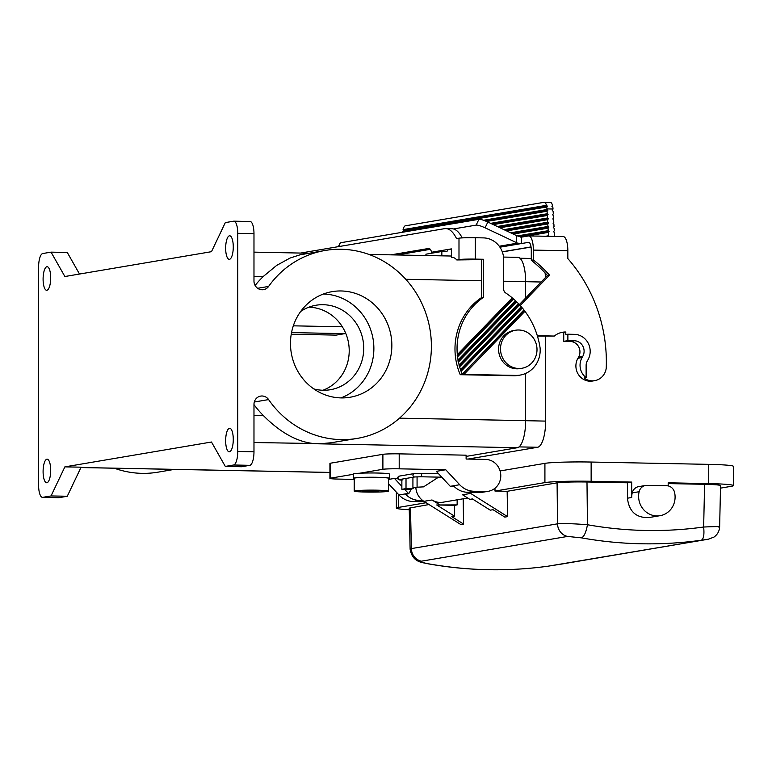 <?xml version="1.0" encoding="UTF-8"?>
<svg xmlns="http://www.w3.org/2000/svg" width="772" height="772" viewBox="0 0 772 772"><rect width="100%" height="100%" fill="white"/><g stroke="black" fill="none" stroke-linecap="round" stroke-linejoin="round"><path stroke-width="1.16" d="M546.431 205.342L403.08 229.631A8.569 2.76 91.1 0 1 405.29 225.829L544.212 202.293A8.569 2.76 -88.9 0 1 544.385 202.283A8.569 2.76 -88.9 0 1 546.431 205.342L547.425 206.182L546.75 206.993L402.762 231.397L403.708 230.529L403.08 229.631M450.539 486.592L453.714 486.051A21.423 20.246 -99.6 0 0 467.784 492.314L474.008 491.262A21.423 20.246 -99.6 0 1 459.668 484.719L445.743 469.743L436.334 471.345L450.269 486.312A21.423 20.246 80.4 0 0 450.539 486.592M338.348 246.654L340.336 242.794L478.891 219.316C480.676 219.219 483.658 220.126 487.827 222.027L485.105 227.817L517.529 243.132L521.38 243.566L528.521 242.35A8.569 2.76 91.1 0 1 528.695 242.34A8.569 2.76 91.1 0 1 531.29 250.437L531.29 260.299L533.365 259.952L533.365 250.089L567.835 250.765L567.835 258.581A149.961 141.691 -99.6 0 1 606.232 368.128A14.996 14.166 80.4 0 1 594.672 380.664A14.996 14.166 80.4 0 1 584.057 378.01L586.122 377.653A14.996 14.166 80.4 0 1 582.078 357.571L582.706 356.481A10.287 9.718 80.4 0 0 582.841 346.136A10.287 9.718 80.4 0 0 574.368 340.761L570.218 341.456A10.287 9.718 -99.6 0 1 578.691 346.84A10.287 9.718 -99.6 0 1 578.556 357.185L577.929 358.276A14.996 14.166 80.4 0 0 578.402 374.497A14.996 14.166 80.4 0 0 592.597 381.021L594.672 380.664M499.928 247.204L521.38 243.566L521.38 237.149L528.521 235.942A14.996 4.835 91.1 0 1 528.82 235.914A14.996 4.835 91.1 0 1 533.365 250.089M627.539 482.789L627.453 498.201L631.689 497.486L631.689 482.085L627.539 482.789L586.99 481.989C573.007 481.805 563.039 482.085 557.085 482.838L507.156 491.301L507.571 516.632L504.801 517.095L493.028 509.694L490.268 510.167L472.396 498.934L469.839 499.368L462.563 494.794L470.659 493.424A17.138 16.193 -99.6 0 1 469.144 492.343M547.425 206.182L403.708 230.529M410.125 549.191C412.624 563.155 423.114 562.325 428.016 563.801L428.46 563.801C422.323 562.595 419.978 561.726 421.425 561.196A12.854 12.149 -99.6 0 1 411.38 548.593L410.125 549.191L409.218 508.121L429 504.541M422.738 500.536L419.553 500.468A21.423 20.246 -99.6 0 1 405.551 494.273L408.735 493.742L411.399 488.917M388.49 491.117L388.49 478.283A17.138 0.994 180 0 0 374.15 477.308A17.138 0.994 180 0 0 355.13 477.964A17.138 0.994 180 0 0 354.213 478.283L354.213 491.117A17.138 0.994 180 0 0 368.543 492.092A17.138 0.994 180 0 0 387.573 491.436A17.138 0.994 180 0 0 388.49 491.117A17.138 0.994 180 0 0 374.15 490.143A17.138 0.994 180 0 0 355.13 490.799A17.138 0.994 180 0 0 354.213 491.117M354.213 478.601A17.997 1.042 0 0 1 353.354 478.283A17.997 1.042 0 0 1 377.161 477.299A17.997 1.042 0 0 1 389.349 478.283A17.997 1.042 0 0 1 388.49 478.601M500.092 470.949L544.916 463.354A36.419 2.104 0 0 1 591.14 462.042L591.14 481.284L631.689 482.085M544.916 463.354L544.916 482.596A36.419 2.104 0 0 1 591.14 481.284M428.46 563.801C468.43 570.884 508.362 571.666 548.265 566.166L708.358 539.203A12.854 12.149 80.4 0 0 708.358 539.203L701.304 540.236C703.649 539.039 704.421 534.639 703.649 527.025L704.595 484.305L668.185 483.59M718.375 526.996C721.588 526.456 716.686 526.465 703.649 527.025C664.875 532.381 626.15 531.609 587.453 524.738C573.606 523.648 563.628 523.339 557.529 523.831L411.38 548.593L410.472 507.677M372.683 491.272L362.55 491.079L372.085 490.606L378.772 491.397L372.683 491.272L372.683 490.625M406.014 478.437L406.014 488.608L401.865 489.313L408.349 489.438L412.499 488.734L414.458 487.46M406.014 488.608L412.499 488.734M79.506 274.041L67.27 252.454L51.048 252.135L42.749 253.534A12.854 4.14 91.1 0 0 38.6 267.073L38.6 485.221A12.854 4.14 -88.9 0 0 42.499 497.361A12.854 4.14 -88.9 0 0 42.749 497.342L51.048 495.942L64.877 466.867L211.48 442.018L225.308 466.413L233.607 465.005L249.829 465.323A12.854 4.14 91.1 0 0 253.978 451.794L253.978 404.383A8.569 8.096 80.4 0 1 268.608 399.587A95.332 90.073 80.4 0 0 357.089 438.428A95.332 90.073 80.4 0 0 429.975 329.393A95.332 90.073 80.4 0 0 325.244 250.446A95.332 90.073 80.4 0 0 268.608 286.431A8.569 8.096 80.4 0 1 253.978 281.056L253.978 233.646A12.854 4.14 -88.9 0 0 250.08 221.496L233.868 221.178A12.854 4.14 -88.9 0 0 233.607 221.197L225.308 222.606L211.48 251.682L64.877 276.521L51.048 252.135M353.354 478.283L353.354 474.008A17.997 1.042 0 0 1 359.742 473.217A17.997 1.042 0 0 1 377.161 473.024A17.997 1.042 0 0 1 389.349 474.008L389.349 478.283M445.743 469.743L399.201 468.826L399.201 453.859L466.114 455.181L466.114 459.031L485.578 459.408A16.067 15.179 -99.6 0 1 500.729 474.326A16.067 15.179 -99.6 0 1 488.261 491.291A16.067 15.179 -99.6 0 1 485.578 491.494L474.008 491.262M647.013 485.356L666.699 485.742A8.569 8.096 -99.6 0 1 674.564 492.401A19.281 18.219 -99.6 0 1 660.079 515.677A19.281 18.219 -99.6 0 1 639.139 491.706A8.569 8.096 -99.6 0 1 647.013 485.356M325.244 250.446L300.028 254.828L290.04 258.06L276.627 265.433L263.281 276.472A95.332 90.073 80.4 0 0 255.136 285.486M370.608 491.629L370.608 490.857M720.488 488.136L731.451 486.273A36.419 2.104 180 0 0 733.4 485.598A36.419 2.104 180 0 0 708.735 483.6L668.185 482.809L668.185 485.916M733.4 485.598L733.4 466.346A36.419 2.104 180 0 0 708.735 464.358L591.14 462.042M631.689 497.486A19.281 18.219 -99.6 0 1 632.22 492.874A8.569 8.096 -99.6 0 1 638.666 486.63L645.585 485.463M436.72 504.975L454.583 516.207L454.583 505.332L436.72 504.975L457.14 504.898L457.14 499.812M454.583 516.207L451.813 516.68L463.586 524.082L463.171 498.789M627.453 498.201C629.016 511.518 636.138 517.983 648.818 517.587L660.079 515.677M388.49 479.431L394.463 478.418L401.865 486.36M388.49 483.697L398.989 494.977A21.423 20.246 -99.6 0 0 413.329 501.53L424.552 501.742M408.735 493.742A21.423 20.246 80.4 0 1 408.398 493.385L404.653 489.361M544.916 482.596L494.987 491.06L507.156 491.301M399.201 468.826A12.854 0.743 180 0 0 382.893 469.289L359.742 473.217M354.213 479.402L338.628 479.094A12.854 0.743 0 0 1 329.924 478.389L329.924 463.422A12.854 0.743 0 0 1 330.609 463.181L382.893 454.322A12.854 0.743 180 0 1 399.201 453.859M353.354 474.297L330.609 478.148L330.609 463.181M398.313 494.254L398.313 507.436A36.419 2.104 180 0 0 396.364 508.121A36.419 2.104 180 0 0 409.247 509.723M397.609 478.476L394.463 478.418M423.558 486.862L412.923 487.431L423.558 486.862L438.592 477.125M586.99 481.989L587.453 524.738C586.083 532.304 584.095 536.685 581.499 537.872L567.565 536.434A12.854 12.149 -99.6 0 1 557.529 523.831L557.085 482.838M457.14 504.898L454.583 505.332M537.312 335.714L554.335 336.052A19.281 18.219 -99.6 0 1 562.585 332.24A19.281 18.219 -99.6 0 1 565.808 331.999L563.734 332.346A19.281 18.219 -99.6 0 0 561.553 332.442M554.335 336.052L537.437 336.11M467.707 498.017L442.974 502.215A17.138 16.193 -99.6 0 1 432.002 499.966L439.278 504.541M225.308 466.413L241.53 466.732L249.829 465.323M432.002 499.966L423.905 501.337L460.826 524.545L463.586 524.082M562.199 563.975A12.854 12.149 80.4 0 0 562.219 563.965L708.358 539.203L713.975 537.09C717.545 534.533 719.436 531.078 719.639 526.716L720.546 485.598C719.967 484.97 714.65 484.546 704.595 484.305M329.924 472.464L80.925 467.552M329.924 478.389A12.854 0.743 0 0 1 330.609 478.148M494.987 488.242L494.987 491.06M519.305 304.612L547.444 275.488L549.519 275.141A124.253 117.402 80.4 0 0 533.365 259.952M547.444 275.488A124.253 117.402 80.4 0 0 531.29 260.299M581.499 537.872C621.392 544.964 661.334 545.746 701.304 540.236M563.734 332.346L563.734 341.33L567.883 340.626L567.883 334.208L565.808 334.565L565.808 331.999M401.865 479.142L401.865 489.313M567.883 334.208L574.368 334.344A16.714 15.787 -99.6 0 1 588.139 343.086A16.714 15.787 -99.6 0 1 587.917 359.897L587.289 360.978A8.569 8.096 80.4 0 0 586.122 365.368L586.122 377.653M567.883 340.626L574.368 340.761M507.571 516.632L470.659 493.424M563.734 341.33L570.218 341.456M398.313 507.436L426.115 502.726M488.261 491.291L482.037 492.343A16.067 15.179 -99.6 0 1 479.354 492.546L467.784 492.314M412.923 487.431L412.923 477.27M520.193 305.49L549.519 275.141M417.073 486.727L417.073 476.797M469.839 499.368L473.197 499.436M253.978 404.605A95.332 90.073 80.4 0 0 263.281 415.481C281.133 433.439 298.918 442.867 316.617 443.765L517.346 447.721A25.708 8.28 -88.9 0 0 525.645 420.653L525.645 373.426M423.905 501.337A17.138 16.193 -99.6 0 1 415.838 487.489M485.105 227.817C480.927 225.916 477.955 225.009 476.17 225.106L453.502 228.946M345.586 332.993A6.427 2.075 -88.9 0 1 344.775 333.649L336.129 335.116L291.237 334.228M42.499 497.361L58.72 497.689A12.854 4.14 -88.9 0 0 58.971 497.67L67.27 496.261L81.099 467.185L64.877 466.867M43.097 279.146A11.783 3.792 91.1 0 1 47.131 266.716A11.783 3.792 91.1 0 1 50.701 277.852A11.783 3.792 91.1 0 1 46.667 290.282A11.783 3.792 91.1 0 1 43.097 279.146M50.701 470.331A11.783 3.792 91.1 0 1 46.667 482.761A11.783 3.792 91.1 0 1 43.097 471.624A11.783 3.792 91.1 0 1 47.131 459.195A11.783 3.792 91.1 0 1 50.701 470.331M233.269 246.924A11.783 3.792 91.1 0 1 229.226 259.344A11.783 3.792 91.1 0 1 225.656 248.208A11.783 3.792 91.1 0 1 229.689 235.788A11.783 3.792 91.1 0 1 233.269 246.924M225.656 440.687A11.783 3.792 91.1 0 1 229.689 428.267A11.783 3.792 91.1 0 1 233.269 439.403A11.783 3.792 91.1 0 1 229.226 451.823A11.783 3.792 91.1 0 1 225.656 440.687M233.868 221.178A12.854 4.14 -88.9 0 1 237.757 233.327L237.757 451.475A12.854 4.14 91.1 0 1 233.607 465.005M357.089 438.428L330.841 442.79L321.355 443.63L253.978 442.53M174.327 469.395L157.932 472.175A95.332 90.073 -99.6 0 1 114.304 468.208M525.645 298.05L525.645 281.645A25.708 8.28 -88.9 0 0 517.848 257.346L503.537 257.066M341.166 397.908A53.557 50.605 80.4 0 0 350.112 397.242A53.557 50.605 80.4 0 0 391.655 340.693A53.557 50.605 80.4 0 0 341.166 290.967A53.557 50.605 80.4 0 0 332.221 291.633A53.557 50.605 80.4 0 0 290.677 348.182A53.557 50.605 80.4 0 0 341.166 397.908M466.114 456.406L517.346 447.721M545.64 336.274L545.64 421.097A24.849 8.01 91.1 0 1 537.621 447.268L468.006 459.06M545.061 272.883A24.849 8.01 91.1 0 1 545.505 277.495M425.932 255.532L425.932 254.191L441.845 251.498L445.898 251.575A2.142 2.026 -99.6 0 0 447.924 249.472L451.379 248.893L451.379 257.221A25.708 8.28 91.1 0 1 451.562 257.414L452.884 257.443M322.966 390.256A42.846 40.482 80.4 0 0 348.577 343.183A42.846 40.482 80.4 0 0 308.887 307.179M51.048 495.942L67.27 496.261M313.818 388.914A42.846 40.482 80.4 0 0 323.188 390.256A42.846 40.482 80.4 0 0 330.339 389.725A42.846 40.482 80.4 0 0 363.573 344.486A42.846 40.482 80.4 0 0 323.188 304.708A42.846 40.482 80.4 0 0 316.028 305.239A42.846 40.482 80.4 0 0 300.694 311.454M340.973 397.898A53.557 50.605 80.4 0 0 373.079 339.033A53.557 50.605 80.4 0 0 323.372 294.026M451.562 257.414A42.846 13.809 91.1 0 1 452.228 257.385A42.846 13.809 91.1 0 1 456.802 259.952L481.342 259.624L481.342 297.722A62.127 58.701 80.4 0 0 460.247 374.7L513.776 375.752A25.708 24.289 80.4 0 0 518.07 375.433L520.145 375.086A25.708 24.289 80.4 0 0 540.082 347.815A77.982 73.678 80.4 0 0 524.95 311.29L523.918 309.939A77.982 73.678 80.4 0 0 522.326 307.951L521.505 307.352L460.517 370.473L460.488 369.537L521.235 306.667A77.982 73.678 80.4 0 0 519.546 304.776L518.388 303.56L459.118 364.915A62.127 58.701 80.4 0 1 458.443 361.981L516.613 301.775A77.982 73.678 80.4 0 1 518.388 303.56M554.586 236.425L554.373 232.517L553.514 231.658L554.277 230.818L554.132 228.28L553.273 227.422L554.035 226.592L553.891 224.044L553.032 223.185L553.794 222.355L553.64 219.808L552.781 218.949L553.543 218.119L553.399 215.571L552.54 214.713L553.302 213.883L553.157 211.335L552.298 210.476L553.022 209.019A8.569 2.76 -88.9 0 0 552.829 207.118L551.883 206.269L552.511 205.458A8.569 2.76 -88.9 0 0 550.465 202.399A8.569 2.76 -88.9 0 0 550.301 202.409M485.405 220.966L547.84 210.389L546.972 209.521L483.552 220.271M546.972 209.521L546.943 208.903A8.569 2.76 -88.9 0 0 546.75 206.993M548.458 236.3L548.294 232.401L549.056 231.571L548.197 230.703L548.052 228.165L548.815 227.335L547.956 226.466L547.802 223.928L548.564 223.098L547.705 222.23L547.56 219.692L548.323 218.862L547.464 217.994L547.319 215.456L548.081 214.626L547.223 213.757L547.078 211.219L547.84 210.389M547.078 211.219L486.601 221.468M528.82 235.914L563.29 236.599A14.996 4.835 91.1 0 1 567.835 250.765M390.999 254.847L428.557 248.478A12.854 4.14 91.1 0 1 428.817 248.459A12.854 4.14 91.1 0 1 431.654 252.232L432.021 252.174A2.142 2.026 -99.6 0 1 431.76 253.206M441.845 255.85L441.845 251.498M432.021 252.174L447.924 249.472L451.379 249.549M521.38 237.149L516.671 235.663L487.827 222.027M512.598 298.426L513.515 298.928L457.574 356.828L457.169 355.796L512.598 298.426L512.232 297.838A77.982 73.678 80.4 0 0 505.631 292.916A4.285 4.053 80.4 0 1 503.691 289.23L503.691 259.672A21.423 20.246 80.4 0 0 483.417 237.892L475.301 237.728L475.301 259.112A12.854 0.743 180 0 0 458.993 259.575L456.802 259.952M301.099 253.071A64.269 20.709 -88.9 0 1 302.286 252.762L444.469 228.676A64.269 20.709 91.1 0 1 445.733 228.58A64.269 20.709 91.1 0 1 456.532 238.606L458.993 238.191L458.993 259.575M475.301 237.728A12.854 0.743 180 0 0 458.993 238.191M445.733 228.58L451.813 228.705A64.269 20.709 91.1 0 1 462.196 237.901M430.274 249.337L397.078 254.963M481.342 259.624L483.417 259.276L475.301 259.112M402.656 232.237A8.569 2.76 91.1 0 1 402.762 231.397M458.443 361.981L457.96 361.026L515.725 301.234L515.387 300.617A77.982 73.678 80.4 0 0 513.515 298.928M515.725 301.234L516.613 301.775M521.235 306.667L521.505 307.352M457.169 355.796L457.333 354.657L512.232 297.838M515.387 300.617L458.047 359.964L457.96 361.026M457.574 356.828A62.127 58.701 80.4 0 0 458.047 359.964M523.918 309.939L462.177 374.372L524.159 310.653M462.177 374.372L460.247 374.7M520.145 375.086A25.708 24.289 80.4 0 1 515.85 375.404L462.573 374.401M463.991 374.381L524.95 311.29M515.542 330.233L513.602 330.561A19.281 18.219 80.4 0 0 498.644 350.922A19.281 18.219 80.4 0 0 516.825 368.823A19.281 18.219 80.4 0 0 520.038 368.582L521.978 368.254A19.281 18.219 80.4 0 0 536.936 347.902A19.281 18.219 80.4 0 0 518.755 330.001A19.281 18.219 80.4 0 0 515.542 330.233A19.281 18.219 80.4 0 0 500.584 350.594A19.281 18.219 80.4 0 0 518.755 368.495A19.281 18.219 80.4 0 0 521.978 368.254M518.697 304.216L459.089 365.909L459.63 366.797L519.546 304.776M459.63 366.797A62.127 58.701 80.4 0 0 460.488 369.537M460.517 370.473L461.116 371.313L522.326 307.951M461.116 371.313A62.127 58.701 80.4 0 0 462.129 373.889M459.089 365.909L459.118 364.915M457.333 354.657A62.127 58.701 80.4 0 1 483.417 297.374L483.417 259.276M483.417 297.374L481.342 297.722M547.223 213.757L490.625 223.349M499.947 227.759L547.56 219.692M548.323 218.862L498.857 227.238M547.464 217.994L497.284 226.495M493.289 224.604L547.319 215.456M548.081 214.626L492.198 224.092M520.598 237.091L548.294 232.401M547.705 222.23L503.942 229.651M548.564 223.098L505.515 230.394M549.056 231.571L519.054 236.647M506.606 230.905L547.802 223.928M547.956 226.466L510.601 232.797M548.815 227.335L512.174 233.54M513.264 234.051L548.052 228.165M548.197 230.703L517.279 235.942M421.425 561.196L567.565 536.434M450.269 486.312L459.668 484.719M399.761 479.499L399.78 479.499A1.718 1.621 -99.6 0 1 397.879 477.772A1.718 1.621 -99.6 0 1 399.211 476.121L397.503 477.907C397.831 479.702 399.549 480.367 402.666 479.894M582.078 357.571L577.929 358.276M517.529 243.132L499.243 246.229M253.978 276.289L263.281 276.472M708.735 483.6L708.735 464.358M408.398 493.385L398.989 494.977M421.097 473.352A1.718 0.55 91.1 0 1 421.136 473.352A1.718 0.55 91.1 0 1 421.647 474.973A1.718 0.55 91.1 0 1 421.097 476.778A1.718 0.55 91.1 0 1 421.068 476.778L414.853 476.942A1.718 1.621 -99.6 0 1 412.952 475.224A1.718 1.621 -99.6 0 1 414.574 473.545M382.893 469.289L382.893 454.322M582.706 356.481L578.556 357.185M419.553 500.468L413.329 501.53M80.944 467.504L329.924 472.416M639.139 491.706L632.22 492.874M479.354 492.546L485.578 491.494M338.744 246.586L340.336 242.794M428.016 563.801C468.102 570.904 508.179 571.695 548.226 566.166L562.219 563.965A12.854 12.149 80.4 0 0 562.238 563.965M253.978 415.297L263.281 415.481M478.891 219.316L476.17 225.106M257.655 288.294L268.608 286.431M254.297 402.009L268.608 399.587M399.529 418.163L525.645 420.653M405.773 279.281L481.342 280.767M503.691 281.211L525.645 281.645M237.757 451.475L253.978 451.794M237.757 233.327L253.978 233.646M537.621 447.268L519.035 446.901M545.64 421.097L525.645 420.701M344.775 333.649L291.536 332.607M342.353 326.797L293.321 325.832M541.153 282.002L525.645 281.693M42.749 497.342L58.971 497.67M502.273 251.788L531.039 246.915M553.022 209.019L546.943 208.903M516.671 242.746L516.671 235.663M515.85 375.404L513.776 375.752M428.557 248.478L429.068 248.487M548.487 235.788L545.746 236.251M399.211 476.121L414.284 473.564L438.525 473.699M396.364 492.15L396.364 508.121M414.853 476.942L399.78 479.499M368.862 254.413L451.379 256.034M531.29 258.466L519.952 258.244M253.978 252.145L308.848 253.226M502.321 251.913L531.059 247.05M550.465 202.399L544.385 202.283M421.068 476.778L441.777 477.192"/></g></svg>
